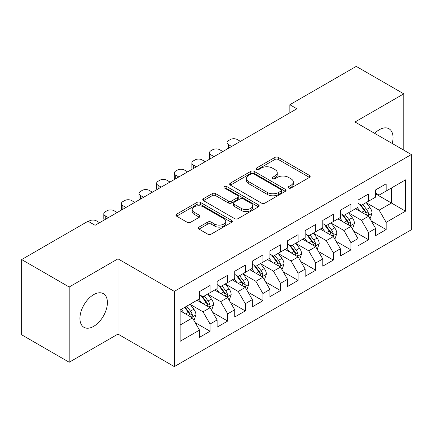 <?xml version="1.0" encoding="UTF-8"?>
<svg xmlns="http://www.w3.org/2000/svg" width="433" height="433" viewBox="0 0 433 433"><rect width="100%" height="100%" fill="white"/><g stroke="black" fill="none" stroke-linecap="round" stroke-linejoin="round"><path stroke-width="0.65" d="M288.659 188.009A1.71 0.99 0 0 0 291.079 188.009L309.443 177.406A2.446 1.413 0 0 0 310.163 176.41A2.446 1.413 0 0 0 309.443 175.414L278.332 157.45A2.446 1.413 0 0 0 274.874 157.45L256.509 168.053A1.71 0.99 0 0 0 256.011 168.751A1.71 0.99 0 0 0 256.509 169.449A1.71 0.99 0 0 0 258.929 169.449L261.305 168.08A7.821 4.514 0 0 1 272.368 168.08L274.96 169.574A7.821 4.514 0 0 1 277.255 172.767A7.821 4.514 0 0 1 274.96 175.96L272.584 177.335A1.71 0.99 0 0 0 272.086 178.033A1.71 0.99 0 0 0 272.584 178.732A1.71 0.99 0 0 0 275.004 178.732L277.38 177.357A7.821 4.514 0 0 1 288.443 177.357L291.036 178.856A7.821 4.514 0 0 1 293.33 182.049A7.821 4.514 0 0 1 291.036 185.243L288.659 186.612A1.71 0.99 0 0 0 288.161 187.31A1.71 0.99 0 0 0 288.659 188.009L288.659 186.612M93.674 326.352A19.425 11.215 120 0 0 106.361 309.232A19.425 11.215 120 0 0 103.384 293.671A19.425 11.215 120 0 0 93.674 294.629A19.425 11.215 120 0 0 80.982 311.749A19.425 11.215 120 0 0 83.959 327.316A19.425 11.215 120 0 0 93.674 326.352M392.228 143.491A19.425 11.215 120 0 0 389.013 128.763A19.425 11.215 120 0 0 379.303 129.727A19.425 11.215 120 0 0 374.653 133.348M198.996 227.103A2.446 1.413 0 0 0 198.282 228.104A2.446 1.413 0 0 0 198.996 229.1L207.726 234.139A2.446 1.413 0 0 0 211.18 234.139L231.579 222.367A2.446 1.413 0 0 0 232.294 221.366A2.446 1.413 0 0 0 231.579 220.37L200.463 202.406A2.446 1.413 0 0 0 197.01 202.406L176.61 214.183A2.446 1.413 0 0 0 175.895 215.179A2.446 1.413 0 0 0 176.61 216.175L187.153 222.264A2.446 1.413 0 0 0 190.612 222.264L199.342 217.225A2.446 1.413 0 0 0 200.057 216.229A2.446 1.413 0 0 0 199.342 215.228L194.114 212.213A6.538 3.778 0 0 1 192.198 209.54A6.538 3.778 0 0 1 196.236 206.054A6.538 3.778 0 0 1 203.358 206.871L223.839 218.697A6.538 3.778 0 0 1 225.755 221.366A6.538 3.778 0 0 1 221.723 224.857A6.538 3.778 0 0 1 214.595 224.034L211.18 222.064A2.446 1.413 0 0 0 207.726 222.064L198.996 227.103L198.996 229.1M69.193 287.009L69.193 362.242L117.976 334.081L117.976 258.842L69.193 287.009L21.65 259.556L88.04 221.225L95.081 225.295L296.886 108.78L289.845 104.716L289.845 112.851M117.976 258.842L174.326 291.377L411.35 154.532L411.35 229.766L174.326 366.616L174.326 291.377M403.778 150.159L403.778 93.837L355 121.998L411.35 154.532M403.778 93.837L356.235 66.384L289.845 104.716M261.478 203.104A2.446 1.413 0 0 0 264.936 203.104L285.331 191.332A2.446 1.413 0 0 0 286.051 190.331A2.446 1.413 0 0 0 285.331 189.335L254.22 171.371A2.446 1.413 0 0 0 250.761 171.371L230.367 183.148A2.446 1.413 0 0 0 229.652 184.144A2.446 1.413 0 0 0 230.367 185.14L261.478 203.104M225.09 188.382A1.71 0.99 0 0 1 226.822 188.62L226.822 186.591L258.458 204.852A2.446 1.413 0 0 1 259.172 205.848A2.446 1.413 0 0 1 258.458 206.85L238.058 218.622A2.446 1.413 0 0 1 234.599 218.622L203.488 200.658L203.488 198.666A2.446 1.413 0 0 0 202.774 199.662A2.446 1.413 0 0 0 203.488 200.658M203.488 198.666L212.219 193.627A2.446 1.413 0 0 1 215.677 193.627L228.294 200.912A2.446 1.413 0 0 0 231.752 200.912L237.538 197.567A2.446 1.413 0 0 0 238.258 196.566A2.446 1.413 0 0 0 237.538 195.57L224.402 187.987A1.71 0.99 0 0 1 223.904 187.289A1.71 0.99 0 0 1 224.96 186.374A1.71 0.99 0 0 1 226.822 186.591M375.6 193.881L391.454 203.028L391.454 187.982L405.537 179.847L386.166 191.034L386.166 183.814L375.6 189.914L375.6 197.134L368.559 201.199L368.559 193.979L357.994 200.078L357.994 207.299L350.947 211.364L350.947 204.149L340.381 210.249L340.381 217.463L333.34 221.534L333.34 214.313L322.774 220.413L322.774 227.634L315.727 231.698L315.727 224.478L305.162 230.583L305.162 237.798L298.12 241.868L298.12 234.648L287.555 240.748L287.555 247.968L280.508 252.033L280.508 244.813L269.943 250.913L269.943 258.133L262.901 262.198L262.901 254.983L252.336 261.083L252.336 268.298L245.289 272.368L245.289 265.148L234.724 271.247L234.724 278.468L227.682 282.533L227.682 275.312L217.117 281.412L217.117 288.632L210.07 292.703L210.07 285.482L199.505 291.582L199.505 298.802L180.139 309.985L180.139 341.296L199.505 330.114L192.463 317.914L180.139 310.797M405.537 179.847L405.537 211.163L386.166 222.346L379.124 210.146L366.356 202.774M371.287 220.976L386.166 229.566L386.166 222.346M386.166 229.566L375.6 235.666L375.6 228.445L368.559 232.516L361.517 220.31L348.749 212.944M353.68 231.141L368.559 239.73L368.559 232.516M368.559 239.73L357.994 245.83L357.994 238.615L350.947 242.68L343.905 230.48L331.137 223.109M336.068 241.305L350.947 249.901L350.947 242.68M350.947 249.901L340.381 256L340.381 248.78L333.34 252.845L326.298 240.645L313.53 233.273M318.461 251.476L333.34 260.065L333.34 252.845M333.34 260.065L322.774 266.165L322.774 258.945L315.727 263.015L308.686 250.815L295.918 243.443M300.848 261.64L315.727 270.23L315.727 263.015M315.727 270.23L305.162 276.33L305.162 269.115L298.12 273.18L291.079 260.98L278.311 253.608M283.242 271.81L298.12 280.4L298.12 273.18M298.12 280.4L287.555 286.5L287.555 279.28L280.508 283.344L273.467 271.145L260.698 263.778M265.629 281.975L280.508 290.565L280.508 283.344M280.508 290.565L269.943 296.665L269.943 289.45L262.901 293.514L255.86 281.315L243.092 273.943M248.022 292.14L262.901 300.735L262.901 293.514M262.901 300.735L252.336 306.835L252.336 299.614L245.289 303.679L238.247 291.479L225.479 284.108M230.41 302.31L245.289 310.899L245.289 303.679M245.289 310.899L234.724 316.999L234.724 309.779L227.682 313.849L220.641 301.649L207.872 294.278M212.803 312.474L227.682 321.064L227.682 313.849M227.682 321.064L217.117 327.164L217.117 319.949L210.07 324.014L203.028 311.814L190.26 304.442M195.191 322.639L210.07 331.234L210.07 324.014M210.07 331.234L199.505 337.334L199.505 330.114M199.505 294.732L203.028 296.767L210.07 292.703M180.139 325.031L192.463 317.914M217.117 284.568L220.641 286.597L227.682 282.533M203.028 311.814L210.07 307.749L197.042 300.226M217.117 319.949L210.07 307.749M234.724 274.398L238.247 276.433L245.289 272.368M220.641 301.649L227.682 297.579L214.649 290.056M234.724 309.779L227.682 297.579M252.336 264.233L255.86 266.268L262.901 262.198M238.247 291.479L245.289 287.415L232.261 279.891M252.336 299.614L245.289 287.415M269.943 254.068L273.467 256.098L280.508 252.033M255.86 281.315L262.901 277.244L249.868 269.721M269.943 289.45L262.901 277.244M287.555 243.898L291.079 245.933L298.12 241.868M273.467 271.145L280.508 267.08L267.48 259.556M287.555 279.28L280.508 267.08M305.162 233.733L308.686 235.769L315.727 231.698M291.079 260.98L298.12 256.915L285.087 249.392M305.162 269.115L298.12 256.915M322.774 223.563L326.298 225.598L333.34 221.534M308.686 250.815L315.727 246.745L302.699 239.222M322.774 258.945L315.727 246.745M340.381 213.399L343.905 215.434L350.947 211.364M326.298 240.645L333.34 236.58L320.306 229.057M340.381 248.78L333.34 236.58M357.994 203.234L361.517 205.264L368.559 201.199M343.905 230.48L350.947 226.41L337.919 218.887M357.994 238.615L350.947 226.41M375.6 193.064L379.124 195.099L386.166 191.034M361.517 220.31L368.559 216.246L355.525 208.722M375.6 228.445L368.559 216.246M21.65 259.556L21.65 334.79L69.193 362.242M117.976 334.081L174.326 366.616M379.124 210.146L391.454 203.028L405.537 211.163M289.347 188.252L291.036 187.278A7.821 4.514 0 0 0 293.33 184.079L293.33 182.049M277.255 172.767L277.255 174.802A7.821 4.514 0 0 1 274.96 177.995L273.272 178.97M309.411 177.427L278.332 159.485A2.446 1.413 0 0 0 274.874 159.485L257.197 169.693M285.298 191.348L254.22 173.406A2.446 1.413 0 0 0 250.761 173.406L230.399 185.162M281.012 191.029A1.71 0.99 0 0 0 281.515 190.331A1.71 0.99 0 0 0 281.012 189.632L253.7 173.866A1.71 0.99 0 0 0 251.281 173.866L248.775 175.311A7.821 4.514 0 0 0 246.485 178.504A7.821 4.514 0 0 0 248.775 181.698L267.442 192.479A7.821 4.514 0 0 0 278.506 192.479L281.012 191.029L281.012 193.064A1.71 0.99 0 0 0 281.515 192.366L281.515 190.331M246.485 178.504L246.485 180.539A7.821 4.514 0 0 0 248.775 183.733L248.775 181.698M281.012 193.064L278.506 194.509A7.821 4.514 0 0 1 267.442 194.509L248.775 183.733M203.521 200.679L212.219 195.656L212.219 193.627M238.258 196.566L238.258 198.601A2.446 1.413 0 0 1 237.538 199.602L231.752 202.942A2.446 1.413 0 0 1 228.294 202.942L215.677 195.656A2.446 1.413 0 0 0 212.219 195.656M226.822 188.62L258.425 206.866M241.387 208.468A6.538 3.778 0 0 0 248.515 209.285A6.538 3.778 0 0 0 252.547 205.799A6.538 3.778 0 0 0 250.631 203.131L243.416 198.964A2.446 1.413 0 0 0 239.958 198.964L234.172 202.308A2.446 1.413 0 0 0 233.452 203.304A2.446 1.413 0 0 0 234.172 204.3L241.387 208.468L241.387 210.503A6.538 3.778 0 0 0 248.515 211.32A6.538 3.778 0 0 0 252.547 207.835L252.547 205.799M233.452 203.304L233.452 205.339A2.446 1.413 0 0 0 234.172 206.335L234.172 204.3M241.387 210.503L234.172 206.335M225.755 221.366L225.755 223.401A6.538 3.778 0 0 1 221.723 226.887A6.538 3.778 0 0 1 214.595 226.069L211.18 224.099A2.446 1.413 0 0 0 207.726 224.099L199.028 229.122M192.198 209.54L192.198 211.575A6.538 3.778 0 0 0 194.114 214.243L194.114 212.213M199.31 217.247L194.114 214.243M231.547 222.383L200.463 204.441A2.446 1.413 0 0 0 197.01 204.441L176.642 216.197M369.863 218.503L370.285 218.259L372.044 213.177A6.598 3.81 -120 0 0 369.939 207.553L366.199 202.563M231.644 146.451L228.527 144.649A4.979 2.874 0 0 1 227.071 142.619A4.979 2.874 0 0 1 228.527 140.584L230.286 139.567A4.979 2.874 0 0 1 237.333 139.567L240.45 141.369M360.234 211.439L357.393 207.645M356.061 209.031L355.742 208.598M227.482 148.855A4.979 2.874 180 0 1 227.071 147.702L227.071 142.619M367.314 215.526L368.337 214.606L368.483 213.458A6.598 3.81 -120 0 0 366.594 209.485L362.854 204.495M360.716 204.804L365.338 210.974A3.361 1.943 60 0 1 365.95 211.991L368.483 213.458M359.558 204.132L364.478 210.709A6.598 3.81 60 0 1 366.367 214.676L366.502 215.06M352.251 228.667L352.673 228.424L354.438 223.341A6.598 3.81 -120 0 0 352.327 217.723L348.587 212.727M214.032 156.616L210.92 154.819A4.979 2.874 0 0 1 209.458 152.784A4.979 2.874 0 0 1 210.92 150.749L212.679 149.737A4.979 2.874 0 0 1 219.72 149.737L222.838 151.534M342.627 221.609L339.786 217.81M338.454 219.201L338.13 218.768M209.875 159.019A4.979 2.874 180 0 1 209.458 157.866L209.458 152.784M349.707 225.696L350.73 224.776L350.871 223.623A6.598 3.81 -120 0 0 348.982 219.655L345.242 214.66M343.109 214.974L347.726 221.139A3.361 1.943 60 0 1 348.338 222.161L350.871 223.623M341.946 214.303L346.871 220.873A6.598 3.81 60 0 1 348.76 224.846L348.895 225.225M334.644 238.837L335.066 238.594L336.825 233.506A6.598 3.81 -120 0 0 334.72 227.888L330.98 222.898M196.425 166.786L193.307 164.984A4.979 2.874 0 0 1 191.851 162.954A4.979 2.874 0 0 1 193.307 160.919L195.066 159.901A4.979 2.874 0 0 1 202.114 159.901L205.231 161.698M325.015 231.774L322.174 227.98M320.842 229.366L320.523 228.933M192.263 169.184A4.979 2.874 180 0 1 191.851 168.036L191.851 162.954M332.095 235.861L333.118 234.94L333.264 233.788A6.598 3.81 -120 0 0 331.375 229.82L327.635 224.83M325.497 225.138L330.119 231.309A3.361 1.943 60 0 1 330.731 232.326L333.264 233.788M324.339 224.467L329.259 231.043A6.598 3.81 60 0 1 331.148 235.011L331.283 235.39M317.032 249.002L317.454 248.759L319.218 243.676A6.598 3.81 -120 0 0 317.108 238.058L313.368 233.062M178.813 176.951L175.701 175.154A4.979 2.874 0 0 1 174.239 173.119A4.979 2.874 0 0 1 175.701 171.084L177.46 170.066A4.979 2.874 0 0 1 184.501 170.066L187.619 171.869M307.408 241.944L304.567 238.145M303.235 239.53L302.911 239.103M174.656 179.354A4.979 2.874 180 0 1 174.239 178.201L174.239 173.119M314.488 246.031L315.511 245.11L315.652 243.958A6.598 3.81 -120 0 0 313.763 239.99L310.023 234.995M307.89 235.303L312.507 241.473A3.361 1.943 60 0 1 313.119 242.496L315.652 243.958M306.726 234.637L311.652 241.208A6.598 3.81 60 0 1 313.541 245.175L313.676 245.56M299.425 259.172L299.847 258.929L301.606 253.841A6.598 3.81 -120 0 0 299.501 248.223L295.761 243.227M161.206 187.116L158.088 185.319A4.979 2.874 0 0 1 156.632 183.283A4.979 2.874 0 0 1 158.088 181.254L159.847 180.236A4.979 2.874 0 0 1 166.894 180.236L170.012 182.033M289.796 252.109L286.955 248.315M285.623 249.7L285.304 249.267M157.044 189.519A4.979 2.874 180 0 1 156.632 188.371L156.632 183.283M296.876 256.195L297.899 255.275L298.045 254.122A6.598 3.81 -120 0 0 296.156 250.155L292.416 245.159M290.278 245.473L294.9 251.638A3.361 1.943 60 0 1 295.512 252.661L298.045 254.122M289.12 244.802L294.039 251.373A6.598 3.81 60 0 1 295.928 255.346L296.064 255.724M281.813 269.337L282.235 269.093L283.999 264.011A6.598 3.81 -120 0 0 281.888 258.387L278.148 253.397M143.594 197.286L140.481 195.483A4.979 2.874 0 0 1 139.02 193.454A4.979 2.874 0 0 1 140.481 191.418L142.24 190.401A4.979 2.874 0 0 1 149.282 190.401L152.4 192.203M272.189 262.274L269.348 258.479M268.016 259.865L267.691 259.432M139.437 199.683A4.979 2.874 180 0 1 139.02 198.536L139.02 193.454M279.269 266.36L280.292 265.44L280.432 264.292A6.598 3.81 -120 0 0 278.543 260.32L274.803 255.329M272.671 255.638L277.288 261.808A3.361 1.943 60 0 1 277.899 262.826L280.432 264.292M271.507 254.967L276.433 261.543A6.598 3.81 60 0 1 278.322 265.51L278.457 265.894M264.206 279.501L264.628 279.258L266.387 274.176A6.598 3.81 -120 0 0 264.282 268.557L260.542 263.562M125.987 207.45L122.869 205.653A4.979 2.874 0 0 1 121.413 203.618A4.979 2.874 0 0 1 122.869 201.583L124.628 200.571A4.979 2.874 0 0 1 131.675 200.571L134.793 202.368M254.577 272.444L251.735 268.644M250.404 270.035L250.085 269.602M121.825 209.853A4.979 2.874 180 0 1 121.413 208.701L121.413 203.618M261.656 276.53L262.679 275.61L262.826 274.457A6.598 3.81 -120 0 0 260.937 270.49L257.197 265.494M255.059 265.808L259.681 271.973A3.361 1.943 60 0 1 260.293 272.996L262.826 274.457M253.9 265.137L258.82 271.707A6.598 3.81 60 0 1 260.709 275.675L260.845 276.059M246.594 289.672L247.016 289.428L248.78 284.34A6.598 3.81 -120 0 0 246.669 278.722L242.929 273.732M108.374 217.62L105.262 215.818A4.979 2.874 0 0 1 103.801 213.788A4.979 2.874 0 0 1 105.262 211.753L107.021 210.736A4.979 2.874 0 0 1 114.063 210.736L117.181 212.533M236.97 282.608L234.129 278.814M232.797 280.2L232.472 279.767M104.218 220.018A4.979 2.874 180 0 1 103.801 218.871L103.801 213.788M244.05 286.695L245.073 285.775L245.213 284.622A6.598 3.81 -120 0 0 243.324 280.654L239.584 275.659M237.452 275.973L242.069 282.137A3.361 1.943 60 0 1 242.68 283.16L245.213 284.622M236.288 275.301L241.213 281.872A6.598 3.81 60 0 1 243.102 285.845L243.238 286.224M228.987 299.836L229.409 299.593L231.168 294.51A6.598 3.81 -120 0 0 229.062 288.892L225.322 283.896M88.446 221.463L89.409 220.9A4.979 2.874 0 0 1 96.456 220.9L99.574 222.703M219.358 292.773L216.516 288.979M215.185 290.364L214.865 289.937M226.437 296.865L227.46 295.945L227.606 294.792A6.598 3.81 -120 0 0 225.717 290.819L221.977 285.829M219.84 286.137L224.462 292.307A3.361 1.943 60 0 1 225.073 293.33L227.606 294.792M218.681 285.471L223.601 292.042A6.598 3.81 60 0 1 225.49 296.01L225.625 296.394M211.374 310.006L211.797 309.763L213.561 304.675A6.598 3.81 -120 0 0 211.45 299.057L207.71 294.061M201.751 302.943L198.909 299.149M197.578 300.534L197.253 300.101M208.83 307.029L209.853 306.109L209.994 304.956A6.598 3.81 -120 0 0 208.105 300.989L204.365 295.993M202.233 296.307L206.85 302.472A3.361 1.943 60 0 1 207.461 303.495L209.994 304.956M201.069 295.636L205.994 302.207A6.598 3.81 60 0 1 207.883 306.18L208.019 306.559M193.768 320.171L194.19 319.927L195.949 314.845A6.598 3.81 -120 0 0 193.843 309.222L190.103 304.231M184.139 313.108L181.297 309.314M191.218 317.194L192.241 316.274L192.387 315.127A6.598 3.81 -120 0 0 190.498 311.154L186.758 306.163M185.102 307.116L189.243 312.642A3.361 1.943 60 0 1 189.854 313.66L192.387 315.127M184.642 307.381L188.382 312.377A6.598 3.81 60 0 1 190.271 316.344L190.406 316.729M291.036 187.278L291.036 185.243M272.584 178.732L272.584 177.335M274.96 177.995L274.96 175.96M256.509 169.449L256.509 168.053M274.874 159.485L274.874 157.45M278.332 159.485L278.332 157.45M309.443 177.406L309.443 175.414M230.367 185.14L230.367 183.148M250.761 173.406L250.761 171.371M254.22 173.406L254.22 171.371M285.331 191.332L285.331 189.335M267.442 194.509L267.442 192.479M278.506 194.509L278.506 192.479M215.677 195.656L215.677 193.627M228.294 202.942L228.294 200.912M231.752 202.942L231.752 200.912M237.538 199.602L237.538 197.567M258.458 206.85L258.458 204.852M207.726 224.099L207.726 222.064M211.18 224.099L211.18 222.064M214.595 226.069L214.595 224.034M199.342 217.225L199.342 215.228M176.61 216.175L176.61 214.183M197.01 204.441L197.01 202.406M200.463 204.441L200.463 202.406M231.579 222.367L231.579 220.37M228.527 144.649L228.527 148.248M367.731 215.769L372.001 213.301M366.594 209.485L369.939 207.553M361.723 212.3L364.478 210.709M210.92 154.819L210.92 158.418M350.124 225.934L354.394 223.471M348.982 219.655L352.327 217.723M344.111 222.465L346.871 220.873M193.307 164.984L193.307 168.583M332.512 236.104L336.782 233.636M331.375 229.82L334.72 227.888M326.504 232.635L329.259 231.043M175.701 175.154L175.701 178.748M314.905 246.269L319.175 243.801M313.763 239.99L317.108 238.058M308.891 242.799L311.652 241.208M158.088 185.319L158.088 188.918M297.292 256.433L301.563 253.971M296.156 250.155L299.501 248.223M291.285 252.964L294.039 251.373M140.481 195.483L140.481 199.083M279.686 266.604L283.956 264.135M278.543 260.32L281.888 258.387M273.672 263.134L276.433 261.543M122.869 205.653L122.869 209.253M262.073 276.768L266.344 274.305M260.937 270.49L264.282 268.557M256.065 273.299L258.82 271.707M105.262 215.818L105.262 219.417M244.466 286.938L248.737 284.47M243.324 280.654L246.669 278.722M238.453 283.469L241.213 281.872M226.854 297.103L231.125 294.635M225.717 290.819L229.062 288.892M220.846 293.634L223.601 292.042M209.247 307.268L213.518 304.805M208.105 300.989L211.45 299.057M203.234 303.798L205.994 302.207M191.635 317.438L195.905 314.97M190.498 311.154L193.843 309.222M185.627 313.968L188.382 312.377"/></g></svg>
